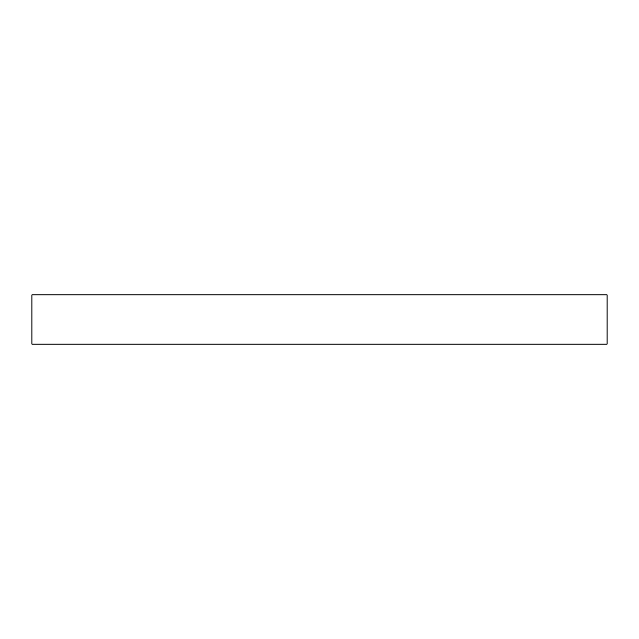 <?xml version="1.0" encoding="UTF-8"?>
<svg xmlns="http://www.w3.org/2000/svg" width="639" height="639" viewBox="0 0 639 639"><rect width="100%" height="100%" fill="white"/><g stroke="black" fill="none" stroke-linecap="round" stroke-linejoin="round"><path stroke-width="0.96" d="M607.05 344.149L31.95 344.149L31.95 294.851L607.05 294.851L607.05 344.149"/></g></svg>
